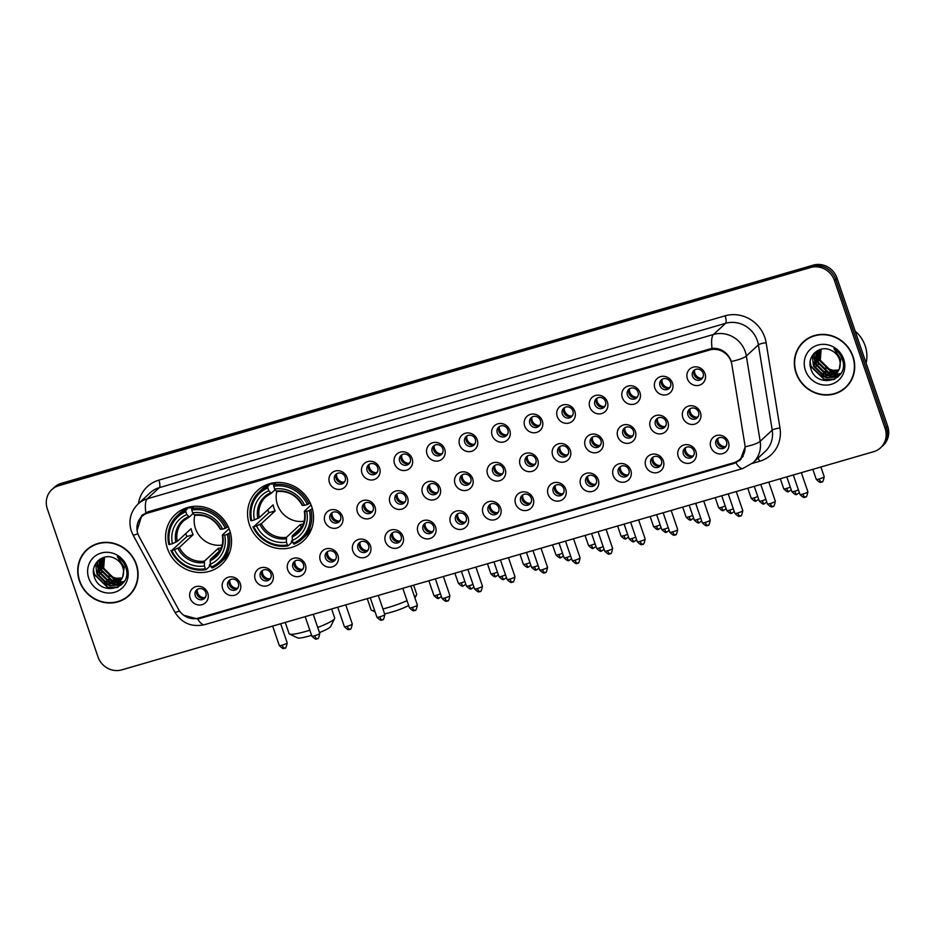 <?xml version="1.0" encoding="UTF-8"?>
<svg xmlns="http://www.w3.org/2000/svg" width="935" height="935" viewBox="0 0 935 935"><rect width="100%" height="100%" fill="white"/><g stroke="black" fill="none" stroke-linecap="round" stroke-linejoin="round"><path stroke-width="1.4" d="M249.411 524.64A34.069 32.035 -132.8 0 0 303.688 540.617A34.069 32.035 -132.8 0 0 311.682 506.571A34.069 32.035 -132.8 0 0 257.417 490.594A34.069 32.035 -132.8 0 0 249.411 524.64M167.412 548.436A34.069 32.035 -132.8 0 0 221.689 564.413A34.069 32.035 -132.8 0 0 229.683 530.367A34.069 32.035 -132.8 0 0 175.418 514.39A34.069 32.035 -132.8 0 0 167.412 548.436M240.307 583.65A9.642 9.069 47.2 0 1 234.58 595.233A9.642 9.069 47.2 0 1 222.682 588.769A9.642 9.069 47.2 0 1 228.397 577.187A9.642 9.069 47.2 0 1 240.307 583.65M227.813 586.257A5.785 5.435 -132.8 0 0 237.023 588.968A5.785 5.435 -132.8 0 0 238.39 583.195A5.785 5.435 -132.8 0 0 229.168 580.471A5.785 5.435 -132.8 0 0 227.813 586.257M272.845 574.207A9.642 9.069 47.2 0 1 267.13 585.789A9.642 9.069 47.2 0 1 255.22 579.326A9.642 9.069 47.2 0 1 260.947 567.744A9.642 9.069 47.2 0 1 272.845 574.207M260.351 576.813A5.785 5.435 -132.8 0 0 269.572 579.525A5.785 5.435 -132.8 0 0 270.928 573.751A5.785 5.435 -132.8 0 0 261.706 571.028A5.785 5.435 -132.8 0 0 260.351 576.813M305.383 564.763A9.642 9.069 47.2 0 1 299.667 576.346A9.642 9.069 47.2 0 1 287.77 569.883A9.642 9.069 47.2 0 1 293.485 558.3A9.642 9.069 47.2 0 1 305.383 564.763M292.9 567.37A5.785 5.435 -132.8 0 0 302.11 570.081A5.785 5.435 -132.8 0 0 303.466 564.308A5.785 5.435 -132.8 0 0 294.256 561.584A5.785 5.435 -132.8 0 0 292.9 567.37M337.932 555.32A9.642 9.069 47.2 0 1 332.205 566.902A9.642 9.069 47.2 0 1 320.308 560.439A9.642 9.069 47.2 0 1 326.023 548.857A9.642 9.069 47.2 0 1 337.932 555.32M325.438 557.926A5.785 5.435 -132.8 0 0 334.648 560.638A5.785 5.435 -132.8 0 0 336.016 554.864A5.785 5.435 -132.8 0 0 326.794 552.141A5.785 5.435 -132.8 0 0 325.438 557.926M370.47 545.876A9.642 9.069 47.2 0 1 364.755 557.459A9.642 9.069 47.2 0 1 352.846 550.995A9.642 9.069 47.2 0 1 358.572 539.413A9.642 9.069 47.2 0 1 370.47 545.876M357.976 548.483A5.785 5.435 -132.8 0 0 367.198 551.194A5.785 5.435 -132.8 0 0 368.554 545.421A5.785 5.435 -132.8 0 0 359.332 542.697A5.785 5.435 -132.8 0 0 357.976 548.483M403.008 536.433A9.642 9.069 47.2 0 1 397.293 548.015A9.642 9.069 47.2 0 1 385.395 541.552A9.642 9.069 47.2 0 1 391.11 529.97A9.642 9.069 47.2 0 1 403.008 536.433M390.526 539.039A5.785 5.435 -132.8 0 0 399.736 541.751A5.785 5.435 -132.8 0 0 401.092 535.977A5.785 5.435 -132.8 0 0 391.882 533.254A5.785 5.435 -132.8 0 0 390.526 539.039M435.558 526.989A9.642 9.069 47.2 0 1 429.831 538.572A9.642 9.069 47.2 0 1 417.933 532.108A9.642 9.069 47.2 0 1 423.649 520.526A9.642 9.069 47.2 0 1 435.558 526.989M423.064 529.596A5.785 5.435 -132.8 0 0 432.274 532.307A5.785 5.435 -132.8 0 0 433.63 526.534A5.785 5.435 -132.8 0 0 424.42 523.822A5.785 5.435 -132.8 0 0 423.064 529.596M468.096 517.546A9.642 9.069 47.2 0 1 462.369 529.128A9.642 9.069 47.2 0 1 450.471 522.665A9.642 9.069 47.2 0 1 456.198 511.083A9.642 9.069 47.2 0 1 468.096 517.546M455.602 520.152A5.785 5.435 -132.8 0 0 464.824 522.864A5.785 5.435 -132.8 0 0 466.179 517.09A5.785 5.435 -132.8 0 0 456.958 514.379A5.785 5.435 -132.8 0 0 455.602 520.152M500.634 508.102A9.642 9.069 47.2 0 1 494.919 519.685A9.642 9.069 47.2 0 1 483.009 513.221A9.642 9.069 47.2 0 1 488.736 501.639A9.642 9.069 47.2 0 1 500.634 508.102M488.14 510.709A5.785 5.435 -132.8 0 0 497.362 513.42A5.785 5.435 -132.8 0 0 498.717 507.647A5.785 5.435 -132.8 0 0 489.508 504.935A5.785 5.435 -132.8 0 0 488.14 510.709M533.172 498.659A9.642 9.069 47.2 0 1 527.457 510.241A9.642 9.069 47.2 0 1 515.559 503.778A9.642 9.069 47.2 0 1 521.274 492.196A9.642 9.069 47.2 0 1 533.172 498.659M520.69 501.265A5.785 5.435 -132.8 0 0 529.9 503.977A5.785 5.435 -132.8 0 0 531.255 498.203A5.785 5.435 -132.8 0 0 522.046 495.492A5.785 5.435 -132.8 0 0 520.69 501.265M565.722 489.215A9.642 9.069 47.2 0 1 559.995 500.809A9.642 9.069 47.2 0 1 548.097 494.334A9.642 9.069 47.2 0 1 553.812 482.752A9.642 9.069 47.2 0 1 565.722 489.215M553.228 491.822A5.785 5.435 -132.8 0 0 562.449 494.533A5.785 5.435 -132.8 0 0 563.805 488.76A5.785 5.435 -132.8 0 0 554.584 486.048A5.785 5.435 -132.8 0 0 553.228 491.822M598.26 479.772A9.642 9.069 47.2 0 1 592.545 491.366A9.642 9.069 47.2 0 1 580.635 484.891A9.642 9.069 47.2 0 1 586.362 473.309A9.642 9.069 47.2 0 1 598.26 479.772M585.766 482.378A5.785 5.435 -132.8 0 0 594.987 485.09A5.785 5.435 -132.8 0 0 596.343 479.316A5.785 5.435 -132.8 0 0 587.133 476.605A5.785 5.435 -132.8 0 0 585.766 482.378M630.798 470.328A9.642 9.069 47.2 0 1 625.083 481.922A9.642 9.069 47.2 0 1 613.185 475.447A9.642 9.069 47.2 0 1 618.9 463.865A9.642 9.069 47.2 0 1 630.798 470.328M618.315 472.935A5.785 5.435 -132.8 0 0 627.525 475.646A5.785 5.435 -132.8 0 0 628.881 469.873A5.785 5.435 -132.8 0 0 619.671 467.161A5.785 5.435 -132.8 0 0 618.315 472.935M663.347 460.885A9.642 9.069 47.2 0 1 657.621 472.479A9.642 9.069 47.2 0 1 645.723 466.004A9.642 9.069 47.2 0 1 651.438 454.422A9.642 9.069 47.2 0 1 663.347 460.885M650.853 463.491A5.785 5.435 -132.8 0 0 660.063 466.214A5.785 5.435 -132.8 0 0 661.431 460.429A5.785 5.435 -132.8 0 0 652.209 457.718A5.785 5.435 -132.8 0 0 650.853 463.491M695.885 451.441A9.642 9.069 47.2 0 1 690.17 463.035A9.642 9.069 47.2 0 1 678.261 456.56A9.642 9.069 47.2 0 1 683.988 444.978A9.642 9.069 47.2 0 1 695.885 451.441M683.391 454.048A5.785 5.435 -132.8 0 0 692.613 456.771A5.785 5.435 -132.8 0 0 693.969 450.986A5.785 5.435 -132.8 0 0 684.747 448.274A5.785 5.435 -132.8 0 0 683.391 454.048M728.423 441.998A9.642 9.069 47.2 0 1 722.708 453.592A9.642 9.069 47.2 0 1 710.81 447.117A9.642 9.069 47.2 0 1 716.526 435.535A9.642 9.069 47.2 0 1 728.423 441.998M715.941 444.604A5.785 5.435 -132.8 0 0 725.151 447.327A5.785 5.435 -132.8 0 0 726.507 441.542A5.785 5.435 -132.8 0 0 717.297 438.831A5.785 5.435 -132.8 0 0 715.941 444.604M207.757 593.094A9.642 9.069 47.2 0 1 202.042 604.676A9.642 9.069 47.2 0 1 190.144 598.213A9.642 9.069 47.2 0 1 195.859 586.631A9.642 9.069 47.2 0 1 207.757 593.094M195.275 595.7A5.785 5.435 -132.8 0 0 204.484 598.412A5.785 5.435 -132.8 0 0 205.84 592.638A5.785 5.435 -132.8 0 0 196.631 589.915A5.785 5.435 -132.8 0 0 195.275 595.7M342.49 516.424A9.642 9.069 47.2 0 1 336.775 528.006A9.642 9.069 47.2 0 1 324.877 521.531A9.642 9.069 47.2 0 1 330.593 509.949A9.642 9.069 47.2 0 1 342.49 516.424M330.008 519.019A5.785 5.435 -132.8 0 0 339.218 521.742A5.785 5.435 -132.8 0 0 340.574 515.956A5.785 5.435 -132.8 0 0 331.364 513.245A5.785 5.435 -132.8 0 0 330.008 519.019M375.04 506.98A9.642 9.069 47.2 0 1 369.313 518.563A9.642 9.069 47.2 0 1 357.415 512.088A9.642 9.069 47.2 0 1 363.131 500.505A9.642 9.069 47.2 0 1 375.04 506.98M362.546 509.587A5.785 5.435 -132.8 0 0 371.768 512.298A5.785 5.435 -132.8 0 0 373.123 506.513A5.785 5.435 -132.8 0 0 363.902 503.801A5.785 5.435 -132.8 0 0 362.546 509.587M407.578 497.537A9.642 9.069 47.2 0 1 401.863 509.119A9.642 9.069 47.2 0 1 389.953 502.644A9.642 9.069 47.2 0 1 395.68 491.062A9.642 9.069 47.2 0 1 407.578 497.537M395.084 500.143A5.785 5.435 -132.8 0 0 404.306 502.855A5.785 5.435 -132.8 0 0 405.661 497.069A5.785 5.435 -132.8 0 0 396.452 494.358A5.785 5.435 -132.8 0 0 395.084 500.143M440.116 488.093A9.642 9.069 47.2 0 1 434.401 499.676A9.642 9.069 47.2 0 1 422.503 493.201A9.642 9.069 47.2 0 1 428.218 481.618A9.642 9.069 47.2 0 1 440.116 488.093M427.634 490.7A5.785 5.435 -132.8 0 0 436.844 493.411A5.785 5.435 -132.8 0 0 438.199 487.626A5.785 5.435 -132.8 0 0 428.99 484.914A5.785 5.435 -132.8 0 0 427.634 490.7M472.666 478.65A9.642 9.069 47.2 0 1 466.939 490.232A9.642 9.069 47.2 0 1 455.041 483.757A9.642 9.069 47.2 0 1 460.756 472.175A9.642 9.069 47.2 0 1 472.666 478.65M460.172 481.256A5.785 5.435 -132.8 0 0 469.382 483.968A5.785 5.435 -132.8 0 0 470.749 478.182A5.785 5.435 -132.8 0 0 461.528 475.471A5.785 5.435 -132.8 0 0 460.172 481.256M505.204 469.206A9.642 9.069 47.2 0 1 499.489 480.789A9.642 9.069 47.2 0 1 487.579 474.314A9.642 9.069 47.2 0 1 493.306 462.731A9.642 9.069 47.2 0 1 505.204 469.206M492.71 471.813A5.785 5.435 -132.8 0 0 501.931 474.524A5.785 5.435 -132.8 0 0 503.287 468.739A5.785 5.435 -132.8 0 0 494.066 466.027A5.785 5.435 -132.8 0 0 492.71 471.813M537.742 459.763A9.642 9.069 47.2 0 1 532.027 471.345A9.642 9.069 47.2 0 1 520.129 464.87A9.642 9.069 47.2 0 1 525.844 453.288A9.642 9.069 47.2 0 1 537.742 459.763M525.26 462.369A5.785 5.435 -132.8 0 0 534.469 465.081A5.785 5.435 -132.8 0 0 535.825 459.295A5.785 5.435 -132.8 0 0 526.615 456.584A5.785 5.435 -132.8 0 0 525.26 462.369M570.292 450.319A9.642 9.069 47.2 0 1 564.565 461.902A9.642 9.069 47.2 0 1 552.667 455.427A9.642 9.069 47.2 0 1 558.382 443.844A9.642 9.069 47.2 0 1 570.292 450.319M557.798 452.926A5.785 5.435 -132.8 0 0 567.007 455.637A5.785 5.435 -132.8 0 0 568.375 449.852A5.785 5.435 -132.8 0 0 559.153 447.14A5.785 5.435 -132.8 0 0 557.798 452.926M602.83 440.876A9.642 9.069 47.2 0 1 597.103 452.458A9.642 9.069 47.2 0 1 585.205 445.983A9.642 9.069 47.2 0 1 590.932 434.401A9.642 9.069 47.2 0 1 602.83 440.876M590.336 443.482A5.785 5.435 -132.8 0 0 599.557 446.194A5.785 5.435 -132.8 0 0 600.913 440.408A5.785 5.435 -132.8 0 0 591.691 437.697A5.785 5.435 -132.8 0 0 590.336 443.482M635.368 431.432A9.642 9.069 47.2 0 1 629.652 443.015A9.642 9.069 47.2 0 1 617.743 436.54A9.642 9.069 47.2 0 1 623.47 424.958A9.642 9.069 47.2 0 1 635.368 431.432M622.874 434.039A5.785 5.435 -132.8 0 0 632.095 436.75A5.785 5.435 -132.8 0 0 633.451 430.965A5.785 5.435 -132.8 0 0 624.241 428.253A5.785 5.435 -132.8 0 0 622.874 434.039M667.917 421.989A9.642 9.069 47.2 0 1 662.19 433.571A9.642 9.069 47.2 0 1 650.292 427.096A9.642 9.069 47.2 0 1 656.008 415.514A9.642 9.069 47.2 0 1 667.917 421.989M655.423 424.595A5.785 5.435 -132.8 0 0 664.633 427.307A5.785 5.435 -132.8 0 0 665.989 421.521A5.785 5.435 -132.8 0 0 656.779 418.81A5.785 5.435 -132.8 0 0 655.423 424.595M700.455 412.545A9.642 9.069 47.2 0 1 694.728 424.128A9.642 9.069 47.2 0 1 682.831 417.653A9.642 9.069 47.2 0 1 688.557 406.07A9.642 9.069 47.2 0 1 700.455 412.545M687.961 415.152A5.785 5.435 -132.8 0 0 697.183 417.863A5.785 5.435 -132.8 0 0 698.538 412.078A5.785 5.435 -132.8 0 0 689.317 409.366A5.785 5.435 -132.8 0 0 687.961 415.152M347.06 477.516A9.642 9.069 47.2 0 1 341.345 489.099A9.642 9.069 47.2 0 1 329.447 482.624A9.642 9.069 47.2 0 1 335.162 471.041A9.642 9.069 47.2 0 1 347.06 477.516M334.578 480.123A5.785 5.435 -132.8 0 0 343.788 482.834A5.785 5.435 -132.8 0 0 345.144 477.049A5.785 5.435 -132.8 0 0 335.934 474.337A5.785 5.435 -132.8 0 0 334.578 480.123M379.61 468.073A9.642 9.069 47.2 0 1 373.883 479.655A9.642 9.069 47.2 0 1 361.985 473.192A9.642 9.069 47.2 0 1 367.7 461.598A9.642 9.069 47.2 0 1 379.61 468.073M367.116 470.679A5.785 5.435 -132.8 0 0 376.326 473.391A5.785 5.435 -132.8 0 0 377.693 467.605A5.785 5.435 -132.8 0 0 368.472 464.894A5.785 5.435 -132.8 0 0 367.116 470.679M412.148 458.629A9.642 9.069 47.2 0 1 406.421 470.212A9.642 9.069 47.2 0 1 394.523 463.748A9.642 9.069 47.2 0 1 400.25 452.154A9.642 9.069 47.2 0 1 412.148 458.629M399.654 461.235A5.785 5.435 -132.8 0 0 408.875 463.947A5.785 5.435 -132.8 0 0 410.231 458.162A5.785 5.435 -132.8 0 0 401.01 455.45A5.785 5.435 -132.8 0 0 399.654 461.235M444.686 449.186A9.642 9.069 47.2 0 1 438.971 460.768A9.642 9.069 47.2 0 1 427.061 454.305A9.642 9.069 47.2 0 1 432.788 442.711A9.642 9.069 47.2 0 1 444.686 449.186M432.192 451.792A5.785 5.435 -132.8 0 0 441.413 454.503A5.785 5.435 -132.8 0 0 442.769 448.718A5.785 5.435 -132.8 0 0 433.559 446.007A5.785 5.435 -132.8 0 0 432.192 451.792M477.236 439.742A9.642 9.069 47.2 0 1 471.509 451.325A9.642 9.069 47.2 0 1 459.611 444.861A9.642 9.069 47.2 0 1 465.326 433.267A9.642 9.069 47.2 0 1 477.236 439.742M464.742 442.349A5.785 5.435 -132.8 0 0 473.951 445.06A5.785 5.435 -132.8 0 0 475.307 439.275A5.785 5.435 -132.8 0 0 466.097 436.563A5.785 5.435 -132.8 0 0 464.742 442.349M509.774 430.299A9.642 9.069 47.2 0 1 504.047 441.881A9.642 9.069 47.2 0 1 492.149 435.418A9.642 9.069 47.2 0 1 497.876 423.824A9.642 9.069 47.2 0 1 509.774 430.299M497.28 432.905A5.785 5.435 -132.8 0 0 506.501 435.617A5.785 5.435 -132.8 0 0 507.857 429.831A5.785 5.435 -132.8 0 0 498.635 427.12A5.785 5.435 -132.8 0 0 497.28 432.905M542.312 420.855A9.642 9.069 47.2 0 1 536.596 432.438A9.642 9.069 47.2 0 1 524.687 425.974A9.642 9.069 47.2 0 1 530.414 414.392A9.642 9.069 47.2 0 1 542.312 420.855M529.818 423.462A5.785 5.435 -132.8 0 0 539.039 426.173A5.785 5.435 -132.8 0 0 540.395 420.388A5.785 5.435 -132.8 0 0 531.185 417.676A5.785 5.435 -132.8 0 0 529.818 423.462M574.85 411.412A9.642 9.069 47.2 0 1 569.135 422.994A9.642 9.069 47.2 0 1 557.237 416.531A9.642 9.069 47.2 0 1 562.952 404.949A9.642 9.069 47.2 0 1 574.85 411.412M562.367 414.018A5.785 5.435 -132.8 0 0 571.577 416.729A5.785 5.435 -132.8 0 0 572.933 410.944A5.785 5.435 -132.8 0 0 563.723 408.233A5.785 5.435 -132.8 0 0 562.367 414.018M607.399 401.968A9.642 9.069 47.2 0 1 601.672 413.55A9.642 9.069 47.2 0 1 589.775 407.087A9.642 9.069 47.2 0 1 595.49 395.505A9.642 9.069 47.2 0 1 607.399 401.968M594.905 404.575A5.785 5.435 -132.8 0 0 604.115 407.286A5.785 5.435 -132.8 0 0 605.483 401.512A5.785 5.435 -132.8 0 0 596.261 398.789A5.785 5.435 -132.8 0 0 594.905 404.575M639.937 392.525A9.642 9.069 47.2 0 1 634.222 404.107A9.642 9.069 47.2 0 1 622.313 397.644A9.642 9.069 47.2 0 1 628.039 386.061A9.642 9.069 47.2 0 1 639.937 392.525M627.443 395.131A5.785 5.435 -132.8 0 0 636.665 397.842A5.785 5.435 -132.8 0 0 638.021 392.069A5.785 5.435 -132.8 0 0 628.799 389.346A5.785 5.435 -132.8 0 0 627.443 395.131M672.475 383.081A9.642 9.069 47.2 0 1 666.76 394.663A9.642 9.069 47.2 0 1 654.862 388.2A9.642 9.069 47.2 0 1 660.577 376.618A9.642 9.069 47.2 0 1 672.475 383.081M659.993 385.688A5.785 5.435 -132.8 0 0 669.203 388.399A5.785 5.435 -132.8 0 0 670.559 382.625A5.785 5.435 -132.8 0 0 661.349 379.902A5.785 5.435 -132.8 0 0 659.993 385.688M705.025 373.638A9.642 9.069 47.2 0 1 699.298 385.22A9.642 9.069 47.2 0 1 687.4 378.757A9.642 9.069 47.2 0 1 693.115 367.175A9.642 9.069 47.2 0 1 705.025 373.638M692.531 376.244A5.785 5.435 -132.8 0 0 701.741 378.955A5.785 5.435 -132.8 0 0 703.108 373.182A5.785 5.435 -132.8 0 0 693.887 370.459A5.785 5.435 -132.8 0 0 692.531 376.244M237.747 588.138A5.785 5.435 47.2 0 1 230.057 579.817M270.297 578.695A5.785 5.435 47.2 0 1 262.595 570.373M302.835 569.251A5.785 5.435 47.2 0 1 295.133 560.93M335.373 559.808A5.785 5.435 47.2 0 1 327.682 551.486M367.923 550.364A5.785 5.435 47.2 0 1 360.22 542.043M400.46 540.921A5.785 5.435 47.2 0 1 392.758 532.599M432.998 531.477A5.785 5.435 47.2 0 1 425.308 523.156M465.536 522.034A5.785 5.435 47.2 0 1 457.846 513.712M498.086 512.59A5.785 5.435 47.2 0 1 490.384 504.269M530.624 503.147A5.785 5.435 47.2 0 1 522.934 494.825M563.162 493.703A5.785 5.435 47.2 0 1 555.472 485.382M595.712 484.26A5.785 5.435 47.2 0 1 588.01 475.938M628.25 474.816A5.785 5.435 47.2 0 1 620.548 466.507M660.788 465.385A5.785 5.435 47.2 0 1 653.097 457.063M693.338 455.941A5.785 5.435 47.2 0 1 685.635 447.62M725.876 446.498A5.785 5.435 47.2 0 1 718.173 438.176M205.209 597.582A5.785 5.435 47.2 0 1 197.507 589.26M339.943 520.912A5.785 5.435 47.2 0 1 332.241 512.59M372.481 511.468A5.785 5.435 47.2 0 1 364.79 503.147M405.03 502.025A5.785 5.435 47.2 0 1 397.328 493.703M437.568 492.581A5.785 5.435 47.2 0 1 429.866 484.26M470.106 483.138A5.785 5.435 47.2 0 1 462.416 474.816M502.656 473.694A5.785 5.435 47.2 0 1 494.954 465.373M535.194 464.251A5.785 5.435 47.2 0 1 527.492 455.929M567.732 454.807A5.785 5.435 47.2 0 1 560.042 446.486M600.27 445.364A5.785 5.435 47.2 0 1 592.58 437.042M632.82 435.92A5.785 5.435 47.2 0 1 625.118 427.599M665.358 426.477A5.785 5.435 47.2 0 1 657.667 418.155M697.896 417.033A5.785 5.435 47.2 0 1 690.205 408.712M344.512 482.004A5.785 5.435 47.2 0 1 336.81 473.683M377.05 472.561A5.785 5.435 47.2 0 1 369.36 464.239M409.588 463.117A5.785 5.435 47.2 0 1 401.898 454.796M442.138 453.674A5.785 5.435 47.2 0 1 434.436 445.352M474.676 444.23A5.785 5.435 47.2 0 1 466.986 435.909M507.214 434.787A5.785 5.435 47.2 0 1 499.524 426.465M539.764 425.343A5.785 5.435 47.2 0 1 532.062 417.022M572.302 415.9A5.785 5.435 47.2 0 1 564.6 407.578M604.84 406.456A5.785 5.435 47.2 0 1 597.149 398.135M637.389 397.013A5.785 5.435 47.2 0 1 629.687 388.691M669.928 387.569A5.785 5.435 47.2 0 1 662.225 379.248M702.465 378.126A5.785 5.435 47.2 0 1 694.775 369.804M139.07 536.538A17.356 16.316 47.2 0 1 137.866 533.792A17.356 16.316 47.2 0 1 141.933 516.447A17.356 16.316 47.2 0 1 148.162 512.941L709.712 349.982A17.356 16.316 47.2 0 1 731.86 364.521L744.868 444.768A17.356 16.316 47.2 0 1 740.076 459.225A17.356 16.316 47.2 0 1 733.846 462.731L198.606 618.047A17.356 16.316 47.2 0 1 178.386 609.153L139.07 536.538M79.417 580.939A31.182 29.312 -132.8 0 0 129.077 595.56A31.182 29.312 -132.8 0 0 136.393 564.401A31.182 29.312 -132.8 0 0 86.733 549.78A31.182 29.312 -132.8 0 0 79.417 580.939M125.582 597.909A31.182 29.312 -132.8 0 0 129.708 594.952M796.036 372.983A31.182 29.312 -132.8 0 0 845.696 387.604A31.182 29.312 -132.8 0 0 853.012 356.445A31.182 29.312 -132.8 0 0 803.352 341.824A31.182 29.312 -132.8 0 0 796.036 372.983M842.213 389.953A31.182 29.312 -132.8 0 0 846.327 386.996M137.071 530.472L141.804 515.384L148.162 511.749L712.084 348.323C720.207 347.949 726.296 351.548 730.387 359.11L731.299 361.494A22.498 4.418 -9.2 0 0 746.34 356.001L760.178 441.308A25.712 24.181 47.2 0 1 753.072 462.72L765.122 451.57A25.712 24.181 -132.8 0 0 772.228 430.158L758.39 344.863A25.712 24.181 -132.8 0 0 757.315 340.574A25.712 24.181 -132.8 0 0 725.583 323.323L159.336 487.638A25.712 24.181 -132.8 0 0 150.114 492.839L138.064 503.977A25.712 24.181 47.2 0 1 147.286 498.787A22.498 6.931 73.8 0 0 145.837 512.637M139.654 519.112L142.471 514.834M880.583 447.772L883.154 445.399A19.284 18.139 -132.8 0 0 887.677 426.126L837 278.081L835.715 279.273A19.284 18.139 -132.8 0 0 811.907 266.335L60.05 484.517A19.284 18.139 -132.8 0 0 53.131 488.409A19.284 18.139 -132.8 0 1 60.05 484.517L811.907 266.335A19.284 18.139 -132.8 0 1 835.715 279.273L886.392 427.318L835.715 279.273L834.429 280.465A19.284 18.139 -132.8 0 0 810.622 267.527L58.765 485.709A19.284 18.139 -132.8 0 0 51.846 489.601A19.284 18.139 -132.8 0 0 47.323 508.874L98 656.919A19.284 18.139 -132.8 0 0 121.807 669.857L873.676 451.675A19.284 18.139 -132.8 0 0 880.583 447.772A19.284 18.139 -132.8 0 0 885.106 428.499L834.429 280.465M881.869 446.591A19.284 18.139 -132.8 0 0 886.392 427.318A19.284 18.139 -132.8 0 1 881.869 446.591M138.415 503.661A32.141 30.224 47.2 0 1 158.88 480.134L725.128 315.82A32.141 30.224 47.2 0 1 764.795 337.383A32.141 30.224 47.2 0 1 766.139 342.736L779.977 428.043A6.428 1.262 170.8 0 0 772.228 430.158L760.178 441.308A22.498 4.418 -9.2 0 1 745.218 446.778L740.275 460.02L734.162 463.433L199.541 618.573L197.647 619.017L183.587 615.195M741.058 459.237L735.822 461.89M804.006 341.24A31.182 29.312 -132.8 0 0 800.734 345.12M87.387 549.196A31.182 29.312 -132.8 0 0 84.115 553.076M837 278.081A19.284 18.139 -132.8 0 0 813.193 265.143L61.324 483.325A19.284 18.139 -132.8 0 0 54.417 487.228L51.846 489.601M91.513 546.239A30.855 29.02 -132.8 0 0 88.241 548.822L86.955 550.014A30.855 29.02 -132.8 0 0 79.709 580.845A30.855 29.02 -132.8 0 0 128.855 595.314A30.855 29.02 -132.8 0 0 136.101 564.483A30.855 29.02 -132.8 0 0 86.955 550.014M117.892 578.835L108.974 575.808M122.076 578.344L113.474 578.812L103.154 568.644L104.217 557.248M122.24 578.005L113.988 578.333L103.656 568.164L104.521 557.178M121.34 579.595L111.44 580.693L101.109 570.525L103.037 557.763M121.527 579.291L111.943 580.226L101.623 570.058L103.341 557.587M120.475 580.717L109.395 582.587L99.063 572.419L101.868 558.557M120.709 580.448L109.909 582.108L99.578 571.939L102.149 558.347M122.672 576.965A14.528 13.663 -132.8 0 0 122.789 567.323A14.528 13.663 -132.8 0 0 114.689 558.382C103.388 552.153 90.005 564.05 94.049 575.96C99.519 597.605 132.735 588.699 126.038 568.211L125.722 567.183C124.145 562.73 121.351 559.235 117.354 556.687L124.226 567.253L122.672 576.965L119.516 581.722L107.361 584.468L97.03 574.3L99.975 560.287L103.68 557.4M119.762 581.476L107.864 584.001L97.532 573.833L101.062 559.212M88.755 578.227A20.956 19.705 -132.8 0 0 114.619 592.287A20.956 19.705 -132.8 0 0 127.055 567.113A20.956 19.705 -132.8 0 0 101.19 553.053A20.956 19.705 -132.8 0 0 88.755 578.227M128.855 595.314L130.14 594.134A30.855 29.02 -132.8 0 0 132.98 591.072M118.207 587.063L107.969 587.344L94.388 574.172L93.547 569.999M121.562 584.667L110.003 585.45L107.057 584.387M96.691 573.038L95.709 563.583M123.081 582.996L115.566 584.165M114.806 584.094L109.103 582.493M98.736 571.156L97.544 564.892M97.544 564.015L97.906 560.825M124.156 581.465L118.827 582.318M118.698 582.318L117.6 582.271M116.852 582.201L111.136 580.612M100.77 569.263L99.589 563.01M99.589 562.134L99.671 560.79M99.683 560.603L99.893 559.2M117.284 587.519L107.712 587.577L94.143 574.417L93.465 571.601M121.305 584.901L109.757 585.684L104.264 583.206M122.929 583.195L114.97 584.363M114.047 584.258L106.309 581.325M99.753 574.207L97.31 565.698M97.287 564.658L97.637 561.082M124.039 581.663L118.511 582.552M118.348 582.552L117.004 582.482M116.092 582.376L108.343 579.431M101.798 572.313L99.355 563.817M99.332 562.765L99.402 561.164M99.426 560.93L99.648 559.364M808.132 338.283A30.855 29.02 -132.8 0 0 804.86 340.866L803.574 342.058A30.855 29.02 -132.8 0 0 796.328 372.89A30.855 29.02 -132.8 0 0 845.474 387.359A30.855 29.02 -132.8 0 0 852.72 356.527A30.855 29.02 -132.8 0 0 803.574 342.058M866.114 363.131A32.141 30.224 -132.8 0 0 865.144 345.786A32.141 30.224 -132.8 0 0 855.139 331.072M834.511 370.879L825.593 367.852M838.695 370.389L830.093 370.856L819.773 360.688L820.837 349.293M838.859 370.05L830.607 370.377L820.275 360.209L821.14 349.223M837.959 371.639L828.059 372.738L817.728 362.57L819.656 349.807M838.146 371.335L828.562 372.27L818.242 362.102L819.96 349.632M837.094 372.761L826.014 374.619L815.682 364.463L818.487 350.602M837.328 372.492L826.528 374.152L816.197 363.984L818.768 350.391M839.291 369.009A14.528 13.663 -132.8 0 0 839.408 359.367A14.528 13.663 -132.8 0 0 831.308 350.426C820.007 344.197 806.624 356.095 810.68 368.004C816.138 389.65 849.354 380.744 842.657 360.255L842.341 359.227C840.764 354.774 837.97 351.279 833.973 348.732L840.846 359.297L839.291 369.009L836.135 373.766L823.98 376.513L813.649 366.345L816.594 352.331L820.299 349.445M836.381 373.521L824.483 376.045L814.151 365.877L817.681 351.256M805.374 370.272A20.956 19.705 -132.8 0 0 831.238 384.332A20.956 19.705 -132.8 0 0 843.674 359.157A20.956 19.705 -132.8 0 0 817.809 345.097A20.956 19.705 -132.8 0 0 805.374 370.272M845.474 387.359L846.759 386.178A30.855 29.02 -132.8 0 0 849.599 383.116M834.826 379.107L824.588 379.388L811.007 366.216L810.166 362.044M838.181 376.712L826.622 377.495L823.677 376.431M813.31 365.082L812.328 355.627M839.7 375.04L832.185 376.197M831.425 376.139L825.722 374.538M815.355 363.201L814.163 356.936M814.163 356.06L814.525 352.869M840.775 373.509L835.446 374.362M835.317 374.362L834.23 374.316M833.471 374.245L827.755 372.656M817.389 361.307L816.208 355.055M816.208 354.178L816.29 352.834M816.302 352.647L816.512 351.244M833.903 379.563L824.331 379.622L810.762 366.45L810.084 363.645M837.924 376.945L826.376 377.728L820.883 375.251M839.548 375.239L831.589 376.408M830.666 376.302L822.929 373.369M816.372 366.251L813.929 357.743M813.906 356.702L814.256 353.126M840.658 373.696L835.13 374.596M834.967 374.596L833.623 374.526M832.711 374.421L824.962 371.475M818.417 364.358L815.974 355.849M815.951 354.809L816.021 353.208M816.045 352.962L816.267 351.408M317.713 627.455A24.111 3.495 -18.9 0 0 334.625 618.596L330.628 626.543A17.683 2.56 161.1 0 1 319.466 632.563M311.577 635.332A17.683 2.56 161.1 0 1 309.543 635.94A17.683 2.56 161.1 0 1 297.54 637.869L289.499 634.047A24.111 3.495 -18.9 0 0 305.874 631.405A24.111 3.495 -18.9 0 0 309.824 630.202M334.625 618.596A24.111 3.495 -18.9 0 0 334.707 618.023L331.609 608.977M194.807 515.325A23.784 22.37 -132.8 0 0 195.45 528.474A23.784 22.37 -132.8 0 0 222.168 545.023M230.302 532.389L227.38 534.341A30.598 28.775 -132.8 0 1 211.24 567.042L210.281 564.249A27.641 25.993 -132.8 0 0 224.669 535.136L222.413 534.96L229.098 528.778M220.134 550.353L210.34 559.41L210.281 564.249M210.281 564.121L209.358 564.962L209.534 566.47L206.097 569.649L205.361 568.737A30.598 28.775 -132.8 0 1 171.771 550.481L174.494 549.687A27.641 25.993 -132.8 0 0 204.414 565.956L204.461 561.117L218.264 548.354A23.784 22.37 -132.8 0 0 221.361 547.676M185.855 511.772L185.761 510.265A31.884 29.978 -132.8 0 0 177.218 515.699A31.884 29.978 -132.8 0 0 168.849 544.509L169.714 544.462A30.598 28.775 -132.8 0 1 185.855 511.772L186.813 514.554A27.641 25.993 -132.8 0 0 172.437 543.679L177.276 541.447L191.079 528.672A23.784 22.37 -132.8 0 0 191.92 531.746A23.784 22.37 -132.8 0 0 193.148 534.691L179.345 547.466L174.494 549.687M189.197 507.086L189.898 508.114L191.476 506.653M171.771 550.481L186.93 536.491A30.539 28.716 47.2 0 1 185.773 533.593M211.24 567.042L211.976 567.954A31.884 29.978 -132.8 0 0 220.52 562.519L223.956 559.329A31.884 29.978 -132.8 0 0 230.01 551.311M226.831 527.679A31.884 29.978 -132.8 0 0 191.64 508.558L191.733 510.066A30.598 28.775 -132.8 0 1 225.323 528.322L228.093 526.51M194.024 506.349L191.64 508.558M220.52 562.519A31.884 29.978 -132.8 0 0 228.888 533.698M170.918 550.528A31.884 29.978 -132.8 0 0 206.097 569.649M225.323 528.322L222.6 529.116A27.641 25.993 -132.8 0 0 192.68 512.847L191.733 510.066M224.669 535.136L227.38 534.341M204.414 565.956L205.361 568.737M192.68 512.847L194.351 514.928A24.731 23.246 -132.8 0 1 220.648 529.222L222.6 529.116M210.071 560.825A24.731 23.246 -132.8 0 0 222.705 535.241L222.413 534.96M189.127 507.109A31.884 29.978 -132.8 0 0 180.654 512.52L177.218 515.699M185.761 510.265L189.186 507.097M172.437 543.679L169.714 544.462M193.171 513.455L189.349 516.997L186.813 514.554M189.349 516.997L188.484 516.634A24.731 23.246 -132.8 0 0 175.85 542.218M186.93 536.491L193.148 534.691M218.264 548.354L219.234 551.183M285.245 622.429L289.09 633.649A24.111 3.495 -18.9 0 0 289.499 634.047M408.7 605.553A17.683 2.56 161.1 0 1 391.543 612.144A17.683 2.56 161.1 0 1 384.601 613.839M382.929 608.942A24.111 3.495 -18.9 0 0 387.873 607.61A24.111 3.495 -18.9 0 0 407.029 600.667M414.521 596.729A24.111 3.495 -18.9 0 0 416.624 594.8A24.111 3.495 -18.9 0 0 416.706 594.228L413.609 585.181M276.807 491.529A23.784 22.37 -132.8 0 0 277.45 504.678A23.784 22.37 -132.8 0 0 304.167 521.227M312.302 508.593L309.38 510.545A30.598 28.775 -132.8 0 1 293.239 543.247L292.281 540.453A27.641 25.993 -132.8 0 0 306.668 511.34L304.413 511.164L311.098 504.982M302.134 526.557L292.339 535.615L292.281 540.453M292.281 540.325L291.358 541.166L291.533 542.674L288.097 545.853L287.361 544.941A30.598 28.775 -132.8 0 1 253.771 526.685L256.494 525.891A27.641 25.993 -132.8 0 0 286.414 542.16L286.461 537.321L300.264 524.558A23.784 22.37 -132.8 0 0 303.361 523.88M267.854 487.976L267.761 486.469A31.884 29.978 -132.8 0 0 259.217 491.903A31.884 29.978 -132.8 0 0 250.849 520.713L251.714 520.666A30.598 28.775 -132.8 0 1 267.854 487.976L268.812 490.758A27.641 25.993 -132.8 0 0 254.437 519.883L259.276 517.651L273.09 504.877A23.784 22.37 -132.8 0 0 273.92 507.95A23.784 22.37 -132.8 0 0 275.147 510.896L261.344 523.67L256.494 525.891M267.761 486.469L271.185 483.301L271.898 484.318L273.476 482.857M253.771 526.685L268.929 512.696A30.539 28.716 47.2 0 1 267.772 509.797M293.239 543.247L293.976 544.158A31.884 29.978 -132.8 0 0 302.519 538.724L305.955 535.533A31.884 29.978 -132.8 0 0 312.009 527.515M308.83 503.895A31.884 29.978 -132.8 0 0 273.639 484.762L273.733 486.27A30.598 28.775 -132.8 0 1 307.323 504.526L310.093 502.714M276.024 482.553L273.639 484.762M302.519 538.724A31.884 29.978 -132.8 0 0 310.887 509.902M252.917 526.732A31.884 29.978 -132.8 0 0 288.097 545.853M307.323 504.526L304.6 505.321A27.641 25.993 -132.8 0 0 274.691 489.052L273.733 486.27M306.668 511.34L309.38 510.545M286.414 542.16L287.361 544.941M274.691 489.052L276.351 491.132A24.731 23.246 -132.8 0 1 302.648 505.426L304.6 505.321M292.071 537.029A24.731 23.246 -132.8 0 0 304.705 511.445L304.413 511.164M271.127 483.313A31.884 29.978 -132.8 0 0 262.653 488.725L259.217 491.903M254.437 519.883L251.714 520.666M275.182 489.659L271.36 493.201L268.812 490.758M271.36 493.201L270.484 492.839A24.731 23.246 -132.8 0 0 257.85 518.422M268.929 512.696L275.147 510.896M300.264 524.558L301.234 527.387M367.256 598.634L371.09 609.854A24.111 3.495 -18.9 0 0 371.499 610.251A24.111 3.495 -18.9 0 0 374.608 610.462M336.6 474.01A7.071 6.65 -132.8 0 0 343.811 482.203L345.027 481.069M369.15 464.566A7.071 6.65 -132.8 0 0 376.349 472.759L377.565 471.626M401.688 455.123A7.071 6.65 -132.8 0 0 408.899 463.316L410.114 462.182M434.226 445.679A7.071 6.65 -132.8 0 0 441.437 453.872L442.652 452.739M466.775 436.236A7.071 6.65 -132.8 0 0 473.975 444.429L475.19 443.295M499.313 426.792A7.071 6.65 -132.8 0 0 506.525 434.985L507.74 433.852M531.851 417.349A7.071 6.65 -132.8 0 0 539.063 425.542L540.278 424.408M564.389 407.905A7.071 6.65 -132.8 0 0 571.601 416.098L572.816 414.965M596.939 398.462A7.071 6.65 -132.8 0 0 604.139 406.655L605.366 405.533M629.477 389.018A7.071 6.65 -132.8 0 0 636.688 397.211L637.904 396.089M662.015 379.575A7.071 6.65 -132.8 0 0 669.226 387.768L670.442 386.646M694.565 370.131A7.071 6.65 -132.8 0 0 701.764 378.324L702.98 377.202M332.042 512.918A7.071 6.65 -132.8 0 0 339.241 521.099L340.457 519.977M364.58 503.474A7.071 6.65 -132.8 0 0 371.791 511.655L373.007 510.533M397.118 494.031A7.071 6.65 -132.8 0 0 404.329 502.212L405.545 501.09M429.656 484.587A7.071 6.65 -132.8 0 0 436.867 492.768L438.083 491.646M462.206 475.144A7.071 6.65 -132.8 0 0 469.405 483.325L470.621 482.203M494.744 465.7A7.071 6.65 -132.8 0 0 501.955 473.881L503.17 472.759M527.282 456.257A7.071 6.65 -132.8 0 0 534.493 464.438L535.708 463.316M559.831 446.813A7.071 6.65 -132.8 0 0 567.031 454.994L568.246 453.872M592.369 437.37A7.071 6.65 -132.8 0 0 599.58 445.551L600.796 444.429M624.907 427.926A7.071 6.65 -132.8 0 0 632.118 436.107L633.334 434.985M657.457 418.483A7.071 6.65 -132.8 0 0 664.656 426.664L665.872 425.542M689.995 409.039A7.071 6.65 -132.8 0 0 697.206 417.22L698.422 416.098M197.297 589.588A7.071 6.65 -132.8 0 0 204.508 597.781L205.723 596.659M229.846 580.144A7.071 6.65 -132.8 0 0 237.046 588.337L238.273 587.215M262.384 570.701A7.071 6.65 -132.8 0 0 269.596 578.894L270.811 577.772M294.922 561.257A7.071 6.65 -132.8 0 0 302.134 569.45L303.349 568.328M327.472 551.814A7.071 6.65 -132.8 0 0 334.672 560.007L335.887 558.885M360.01 542.37A7.071 6.65 -132.8 0 0 367.221 550.563L368.437 549.441M392.548 532.927A7.071 6.65 -132.8 0 0 399.759 541.12L400.975 539.998M425.098 523.483A7.071 6.65 -132.8 0 0 432.297 531.676L433.513 530.554M457.636 514.04A7.071 6.65 -132.8 0 0 464.847 522.233L466.062 521.111M490.174 504.596A7.071 6.65 -132.8 0 0 497.385 512.789L498.6 511.667M522.723 495.153A7.071 6.65 -132.8 0 0 529.923 503.346L531.138 502.224M555.261 485.709A7.071 6.65 -132.8 0 0 562.473 493.902L563.688 492.78M587.799 476.266A7.071 6.65 -132.8 0 0 595.011 484.459L596.226 483.337M620.337 466.822A7.071 6.65 -132.8 0 0 627.549 475.015L628.764 473.893M652.887 457.379A7.071 6.65 -132.8 0 0 660.087 465.572L661.302 464.45M685.425 447.935A7.071 6.65 -132.8 0 0 692.636 456.128L693.852 455.006M717.963 438.503A7.071 6.65 -132.8 0 0 725.174 446.685L726.39 445.563M709.712 349.982L711.406 348.416M148.162 512.941L150.032 511.211M725.128 315.82A6.428 1.975 -106.2 0 1 725.583 323.323L713.534 334.461A25.712 24.181 47.2 0 1 745.277 351.724A25.712 24.181 47.2 0 1 746.34 356.001L758.39 344.863A6.428 1.262 170.8 0 1 766.139 342.736M138.064 503.977C130.479 511.679 128.224 520.69 131.309 530.998L133.027 534.937A22.498 2.01 -28.4 0 0 137.842 533.733M712.084 348.323A22.498 6.931 -106.2 0 1 713.534 334.461L147.286 498.787L159.336 487.638A6.428 1.975 -106.2 0 0 158.88 480.134M735.927 462.813A22.498 6.931 73.8 0 0 742.916 468.458L753.072 462.72M742.916 468.458L204.625 624.662A22.498 6.931 -106.2 0 1 197.647 619.017M204.625 624.662C191.733 627.432 181.799 623.248 174.833 612.121A22.498 2.01 -28.4 0 0 179.52 610.976M779.977 428.043A32.141 30.224 47.2 0 1 759.571 461.294L752.289 463.409M810.622 267.527L813.193 265.143M58.765 485.709L61.324 483.325M885.106 428.499L887.677 426.126M758.075 458.092A6.428 1.975 -106.2 0 1 759.571 461.294M734.162 463.433L735.588 462.112M199.541 618.573L200.791 617.416M210.34 559.41A23.784 22.37 -132.8 0 0 215.997 555.67C221.595 550.212 223.699 543.375 222.308 535.147M179.345 547.466A23.784 22.37 -132.8 0 0 204.461 561.117M177.907 548.237A24.731 23.246 -132.8 0 0 204.204 562.531M189.162 517.078A23.784 22.37 -132.8 0 0 183.692 520.737A23.784 22.37 -132.8 0 0 177.276 541.447M292.339 535.615A23.784 22.37 -132.8 0 0 297.996 531.875C303.594 526.417 305.698 519.579 304.307 511.351M261.344 523.67A23.784 22.37 -132.8 0 0 286.461 537.321M259.907 524.442A24.731 23.246 -132.8 0 0 286.203 538.735M271.162 493.283A23.784 22.37 -132.8 0 0 265.692 496.941A23.784 22.37 -132.8 0 0 259.276 517.651M461.247 582.867A4.184 0.608 161.1 0 1 458.337 583.253C463.83 588.734 462.918 584.924 463.456 585.906A4.184 1.286 -106.2 0 1 461.247 582.867A4.184 0.608 161.1 0 0 464.882 581.512M463.631 585.813A4.184 1.286 -106.2 0 1 463.456 585.906L465.794 584.176M493.785 573.424A4.184 0.608 161.1 0 1 490.875 573.809C496.368 579.291 495.457 575.481 495.994 576.474A4.184 1.286 -106.2 0 1 493.785 573.424A4.184 0.608 161.1 0 0 497.42 572.068M496.169 576.369A4.184 1.286 -106.2 0 1 495.994 576.474L498.332 574.733M526.323 563.98A4.184 0.608 161.1 0 1 523.425 564.366C528.918 569.847 527.995 566.037 528.532 567.031A4.184 1.286 -106.2 0 1 526.323 563.98A4.184 0.608 161.1 0 0 529.97 562.625M528.707 566.926A4.184 1.286 -106.2 0 1 528.532 567.031L530.881 565.289M558.873 554.537A4.184 0.608 161.1 0 1 555.963 554.923C561.456 560.404 560.544 556.594 561.082 557.587A4.184 1.286 -106.2 0 1 558.873 554.537A4.184 0.608 161.1 0 0 562.508 553.181M561.257 557.482A4.184 1.286 -106.2 0 1 561.082 557.587L563.419 555.846M591.411 545.093A4.184 0.608 161.1 0 1 588.501 545.479C593.994 550.972 593.082 547.15 593.62 548.144A4.184 1.286 -106.2 0 1 591.411 545.093A4.184 0.608 161.1 0 0 595.046 543.738M593.795 548.039A4.184 1.286 -106.2 0 1 593.62 548.144L595.957 546.402M623.949 535.65A4.184 0.608 161.1 0 1 621.039 536.035C626.532 541.529 625.62 537.707 626.158 538.7A4.184 1.286 -106.2 0 1 623.949 535.65A4.184 0.608 161.1 0 0 627.595 534.294M626.333 538.595A4.184 1.286 -106.2 0 1 626.158 538.7L628.507 536.959M656.499 526.206A4.184 0.608 161.1 0 1 653.588 526.592C659.081 532.085 658.17 528.263 658.707 529.257A4.184 1.286 -106.2 0 1 656.499 526.206A4.184 0.608 161.1 0 0 660.133 524.851M658.883 529.152A4.184 1.286 -106.2 0 1 658.707 529.257L661.045 527.515M689.037 516.763A4.184 0.608 161.1 0 1 686.126 517.149C691.62 522.642 690.708 518.82 691.245 519.813A4.184 1.286 -106.2 0 1 689.037 516.763A4.184 0.608 161.1 0 0 692.671 515.407M691.421 519.708A4.184 1.286 -106.2 0 1 691.245 519.813L693.583 518.072M721.575 507.319A4.184 0.608 161.1 0 1 718.664 507.705C724.158 513.198 723.246 509.376 723.783 510.37A4.184 1.286 -106.2 0 1 721.575 507.319A4.184 0.608 161.1 0 0 725.221 505.964M723.959 510.265A4.184 1.286 -106.2 0 1 723.783 510.37L726.121 508.628M754.124 497.876A4.184 0.608 161.1 0 1 751.214 498.261C756.707 503.755 755.796 499.933 756.333 500.926A4.184 1.286 -106.2 0 1 754.124 497.876A4.184 0.608 161.1 0 0 757.759 496.52M756.497 500.821A4.184 1.286 -106.2 0 1 756.333 500.926L758.671 499.185M786.662 488.432A4.184 0.608 161.1 0 1 783.752 488.818C789.245 494.311 788.334 490.489 788.871 491.483A4.184 1.286 -106.2 0 1 786.662 488.432A4.184 0.608 161.1 0 0 790.297 487.077M789.046 491.378A4.184 1.286 -106.2 0 1 788.871 491.483L791.209 489.741M819.2 478.989A4.184 0.608 161.1 0 1 816.29 479.375C821.783 484.868 820.872 481.046 821.409 482.039A4.184 1.286 -106.2 0 1 819.2 478.989A4.184 0.608 161.1 0 0 824.202 476.675L820.883 466.986M821.585 481.934A4.184 1.286 -106.2 0 1 821.409 482.039C821.456 480.438 822.461 485.487 824.202 476.675M436.809 595.139A4.184 0.608 161.1 0 1 433.91 595.525C439.403 601.006 438.48 597.196 439.018 598.178A4.184 1.286 -106.2 0 1 436.809 595.139A4.184 0.608 161.1 0 0 440.455 593.783M439.193 598.084A4.184 1.286 -106.2 0 1 439.018 598.178L441.367 596.448M469.358 585.696A4.184 0.608 161.1 0 1 466.448 586.081C471.941 591.563 471.03 587.753 471.567 588.734A4.184 1.286 -106.2 0 1 469.358 585.696A4.184 0.608 161.1 0 0 472.993 584.34M471.743 588.641A4.184 1.286 -106.2 0 1 471.567 588.734L473.905 587.005M501.896 576.252A4.184 0.608 161.1 0 1 498.986 576.638C504.479 582.119 503.568 578.309 504.105 579.291A4.184 1.286 -106.2 0 1 501.896 576.252A4.184 0.608 161.1 0 0 505.531 574.896M504.281 579.197A4.184 1.286 -106.2 0 1 504.105 579.291L506.443 577.561M534.434 566.809A4.184 0.608 161.1 0 1 531.524 567.194C537.017 572.676 536.106 568.866 536.643 569.847A4.184 1.286 -106.2 0 1 534.434 566.809A4.184 0.608 161.1 0 0 538.081 565.453M536.819 569.754A4.184 1.286 -106.2 0 1 536.643 569.847L538.992 568.118M566.984 557.365A4.184 0.608 161.1 0 1 564.074 557.751C569.567 563.232 568.655 559.422 569.193 560.404A4.184 1.286 -106.2 0 1 566.984 557.365A4.184 0.608 161.1 0 0 570.619 556.009M569.368 560.31A4.184 1.286 -106.2 0 1 569.193 560.404L571.53 558.674M599.522 547.922A4.184 0.608 161.1 0 1 596.612 548.307C602.105 553.789 601.193 549.979 601.731 550.96A4.184 1.286 -106.2 0 1 599.522 547.922A4.184 0.608 161.1 0 0 603.157 546.566M601.906 550.867A4.184 1.286 -106.2 0 1 601.731 550.96L604.068 549.231M632.06 538.478A4.184 0.608 161.1 0 1 629.15 538.864C634.643 544.345 633.731 540.535 634.269 541.517A4.184 1.286 -106.2 0 1 632.06 538.478A4.184 0.608 161.1 0 0 635.706 537.122M634.444 541.423A4.184 1.286 -106.2 0 1 634.269 541.517L636.606 539.787M664.61 529.035A4.184 0.608 161.1 0 1 661.699 529.42C667.193 534.902 666.281 531.092 666.819 532.073A4.184 1.286 -106.2 0 1 664.61 529.035A4.184 0.608 161.1 0 0 668.245 527.679M666.994 531.98A4.184 1.286 -106.2 0 1 666.819 532.073L669.156 530.344M697.148 519.591A4.184 0.608 161.1 0 1 694.237 519.977C699.731 525.458 698.819 521.648 699.357 522.63A4.184 1.286 -106.2 0 1 697.148 519.591A4.184 0.608 161.1 0 0 700.783 518.235M699.532 522.536A4.184 1.286 -106.2 0 1 699.357 522.63L701.694 520.9M729.686 510.148A4.184 0.608 161.1 0 1 726.775 510.533C732.269 516.015 731.357 512.205 731.895 513.198A4.184 1.286 -106.2 0 1 729.686 510.148A4.184 0.608 161.1 0 0 733.321 508.792M732.07 513.093A4.184 1.286 -106.2 0 1 731.895 513.198L734.232 511.457M762.224 500.704A4.184 0.608 161.1 0 1 759.325 501.09C764.818 506.571 763.895 502.761 764.433 503.755A4.184 1.286 -106.2 0 1 762.224 500.704A4.184 0.608 161.1 0 0 765.87 499.348M764.608 503.649A4.184 1.286 -106.2 0 1 764.433 503.755L766.782 502.013M794.773 491.261A4.184 0.608 161.1 0 1 791.863 491.646C797.356 497.128 796.445 493.318 796.982 494.311A4.184 1.286 -106.2 0 1 794.773 491.261A4.184 0.608 161.1 0 0 798.408 489.905M797.158 494.206A4.184 1.286 -106.2 0 1 796.982 494.311L799.32 492.57M282.218 645.173A4.184 0.608 161.1 0 1 279.308 645.559C284.801 651.052 283.889 647.242 284.427 648.224A4.184 1.286 -106.2 0 1 282.218 645.173A4.184 0.608 161.1 0 0 287.209 642.859L280.675 623.75M284.602 648.119A4.184 1.286 -106.2 0 1 284.427 648.224C284.474 646.623 285.479 651.672 287.209 642.859M314.756 635.73A4.184 0.608 161.1 0 1 311.846 636.127C317.339 641.609 316.427 637.799 316.965 638.78A4.184 1.286 -106.2 0 1 314.756 635.73A4.184 0.608 161.1 0 0 319.758 633.416L313.213 614.307M317.14 638.675A4.184 1.286 -106.2 0 1 316.965 638.78C317.012 637.179 318.017 642.228 319.758 633.416M347.294 626.286A4.184 0.608 161.1 0 1 344.396 626.684C349.889 632.165 348.965 628.355 349.503 629.337A4.184 1.286 -106.2 0 1 347.294 626.286A4.184 0.608 161.1 0 0 352.296 623.972L345.751 604.863M349.678 629.232A4.184 1.286 -106.2 0 1 349.503 629.337C349.55 627.736 350.567 632.785 352.296 623.972M379.844 616.843A4.184 0.608 161.1 0 1 376.934 617.24C382.427 622.722 381.515 618.912 382.053 619.893A4.184 1.286 -106.2 0 1 379.844 616.843A4.184 0.608 161.1 0 0 384.834 614.529L378.301 595.42M382.228 619.788A4.184 1.286 -106.2 0 1 382.053 619.893C382.099 618.292 383.105 623.341 384.834 614.529M412.382 607.399A4.184 0.608 161.1 0 1 409.472 607.797C414.965 613.278 414.053 609.468 414.591 610.45A4.184 1.286 -106.2 0 1 412.382 607.399A4.184 0.608 161.1 0 0 417.384 605.085L410.839 585.976M414.766 610.345A4.184 1.286 -106.2 0 1 414.591 610.45C414.637 608.849 415.643 613.898 417.384 605.085M444.92 597.956A4.184 0.608 161.1 0 1 442.01 598.353C447.514 603.835 446.591 600.025 447.129 601.006A4.184 1.286 -106.2 0 1 444.92 597.956A4.184 0.608 161.1 0 0 449.922 595.642L443.377 576.533M447.304 600.901A4.184 1.286 -106.2 0 1 447.129 601.006C447.175 599.405 448.192 604.454 449.922 595.642M477.469 588.512A4.184 0.608 161.1 0 1 474.559 588.91C480.052 594.391 479.141 590.581 479.678 591.563A4.184 1.286 -106.2 0 1 477.469 588.512A4.184 0.608 161.1 0 0 482.46 586.198L475.927 567.089M479.854 591.469A4.184 1.286 -106.2 0 1 479.678 591.563C479.725 589.962 480.73 595.011 482.46 586.198M510.007 579.069A4.184 0.608 161.1 0 1 507.097 579.466C512.59 584.948 511.679 581.138 512.216 582.119A4.184 1.286 -106.2 0 1 510.007 579.069A4.184 0.608 161.1 0 0 515.01 576.755L508.465 557.646M512.392 582.026A4.184 1.286 -106.2 0 1 512.216 582.119C512.263 580.518 513.268 585.579 515.01 576.755M542.545 569.625A4.184 0.608 161.1 0 1 539.635 570.023C545.128 575.504 544.217 571.694 544.754 572.676A4.184 1.286 -106.2 0 1 542.545 569.625A4.184 0.608 161.1 0 0 547.548 567.311L541.003 548.202M544.93 572.582A4.184 1.286 -106.2 0 1 544.754 572.676C544.801 571.075 545.818 576.135 547.548 567.311M575.095 560.194A4.184 0.608 161.1 0 1 572.185 560.579C577.678 566.061 576.766 562.251 577.304 563.232A4.184 1.286 -106.2 0 1 575.095 560.194A4.184 0.608 161.1 0 0 580.086 557.868L573.552 538.759M577.479 563.139A4.184 1.286 -106.2 0 1 577.304 563.232C577.351 561.631 578.356 566.692 580.086 557.868M607.633 550.75A4.184 0.608 161.1 0 1 604.723 551.136C610.216 556.617 609.304 552.807 609.842 553.789A4.184 1.286 -106.2 0 1 607.633 550.75A4.184 0.608 161.1 0 0 612.624 548.424L606.09 529.315M610.017 553.695A4.184 1.286 -106.2 0 1 609.842 553.789C609.889 552.188 610.894 557.248 612.624 548.424M640.171 541.307A4.184 0.608 161.1 0 1 637.261 541.692C642.754 547.174 641.842 543.364 642.38 544.345A4.184 1.286 -106.2 0 1 640.171 541.307A4.184 0.608 161.1 0 0 645.173 538.981L638.628 519.883M642.555 544.252A4.184 1.286 -106.2 0 1 642.38 544.345C642.427 542.744 643.432 547.805 645.173 538.981M672.721 531.863A4.184 0.608 161.1 0 1 669.811 532.249C675.304 537.73 674.38 533.92 674.918 534.902A4.184 1.286 -106.2 0 1 672.721 531.863A4.184 0.608 161.1 0 0 677.711 529.537L671.166 510.44M675.093 534.808A4.184 1.286 -106.2 0 1 674.918 534.902C674.965 533.301 675.982 538.361 677.711 529.537M705.259 522.42A4.184 0.608 161.1 0 1 702.349 522.805C707.842 528.287 706.93 524.477 707.468 525.458A4.184 1.286 -106.2 0 1 705.259 522.42A4.184 0.608 161.1 0 0 710.249 520.094L703.716 500.996M707.643 525.365A4.184 1.286 -106.2 0 1 707.468 525.458C707.514 523.857 708.52 528.918 710.249 520.094M737.797 512.976A4.184 0.608 161.1 0 1 734.887 513.362C740.38 518.843 739.468 515.033 740.006 516.015A4.184 1.286 -106.2 0 1 737.797 512.976A4.184 0.608 161.1 0 0 742.799 510.65L736.254 491.553M740.181 515.921A4.184 1.286 -106.2 0 1 740.006 516.015C740.053 514.414 741.058 519.474 742.799 510.65M770.335 503.533A4.184 0.608 161.1 0 1 767.425 503.918C772.929 509.4 772.006 505.59 772.544 506.571A4.184 1.286 -106.2 0 1 770.335 503.533A4.184 0.608 161.1 0 0 775.337 501.207L768.792 482.109M772.719 506.478A4.184 1.286 -106.2 0 1 772.544 506.571C772.59 504.97 773.607 510.031 775.337 501.207M802.885 494.089A4.184 0.608 161.1 0 1 799.974 494.475C805.467 499.956 804.556 496.146 805.093 497.128A4.184 1.286 -106.2 0 1 802.885 494.089A4.184 0.608 161.1 0 0 807.875 491.763L801.342 472.666M805.269 497.034A4.184 1.286 -106.2 0 1 805.093 497.128C805.14 495.527 806.145 500.587 807.875 491.763M740.076 459.225L743.173 456.35M141.933 516.447L146.257 512.45M133.027 534.937L174.833 612.121M220.251 529.14C214.466 519.019 206.074 514.437 195.053 515.372M183.692 520.737L189.267 517.055M414.976 598.073L416.624 594.8M302.25 505.344C296.465 495.223 288.073 490.641 277.052 491.576M265.692 496.941L271.267 493.259M375.134 611.981L371.499 610.251M458.337 583.253L454.889 573.202M490.875 573.809L487.439 563.758M523.425 564.366L519.977 554.315M555.963 554.923L552.515 544.871M588.501 545.479L585.065 535.428M621.039 536.035L617.603 525.984M653.588 526.592L650.141 516.541M686.126 517.149L682.679 507.097M718.664 507.705L715.228 497.654M751.214 498.261L747.766 488.21M783.752 488.818L780.304 478.767M816.29 479.375L812.854 469.323M433.91 595.525L428.849 580.752M466.448 586.081L461.387 571.308M498.986 576.638L493.937 561.865M531.524 567.194L526.475 552.421M564.074 557.751L559.013 542.978M596.612 548.307L591.551 533.534M629.15 538.864L624.101 524.091M661.699 529.42L656.639 514.647M694.237 519.977L689.177 505.204M726.775 510.533L721.726 495.76M759.325 501.09L754.264 486.317M791.863 491.646L786.803 476.873M279.308 645.559L272.634 626.088M311.846 636.127L305.184 616.644M344.396 626.684L337.722 607.201M376.934 617.24L370.26 597.757M409.472 607.797L402.81 588.314M442.01 598.353L435.348 578.87M474.559 588.91L467.886 569.427M507.097 579.466L500.424 559.983M539.635 570.023L532.973 550.54M572.185 560.579L565.511 541.096M604.723 551.136L598.049 531.653M637.261 541.692L630.599 522.209M669.811 532.249L663.137 512.766M702.349 522.805L695.675 503.322M734.887 513.362L728.225 493.879M767.425 503.918L760.763 484.435M799.974 494.475L793.301 474.992"/></g></svg>
